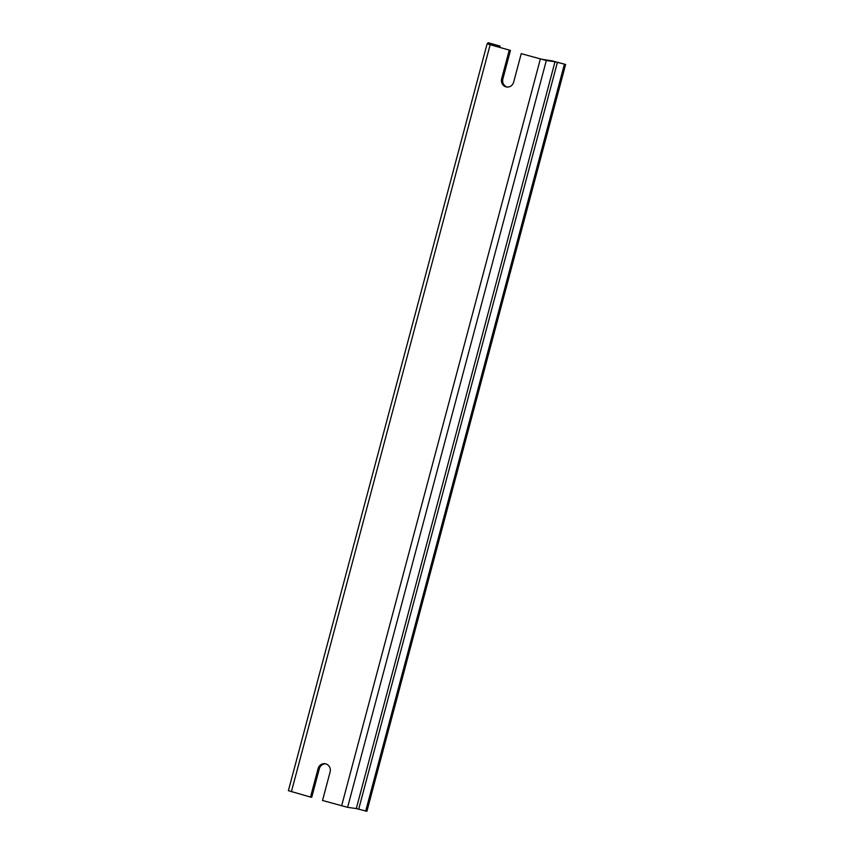 <?xml version="1.0" encoding="UTF-8"?>
<svg xmlns="http://www.w3.org/2000/svg" width="854" height="854" viewBox="0 0 854 854"><rect width="100%" height="100%" fill="white"/><g stroke="black" fill="none" stroke-linecap="round" stroke-linejoin="round"><path stroke-width="1.28" d="M509.23 50.258L501.65 78.76L502.867 78.931L510.446 50.429L487.1 43.842L494.989 44.675L487.997 42.7L487.687 43.896M521.239 53.653L541.553 59.225L552.143 60.869L565.615 64.477L555.015 61.744L546.325 60.517L521.239 53.653L513.649 82.155A6.629 6.234 98 0 1 506.721 87.012A6.629 6.234 98 0 1 501.65 78.76M507.34 87.065A6.629 6.234 98 0 1 502.867 78.931M319.321 768.749L311.731 797.252L310.514 797.081L318.104 768.579L319.321 768.749A6.629 6.234 98 0 1 325.63 763.839M487.997 42.7L500.028 46.063L490.591 44.771L510.446 50.429M310.514 797.081L288.385 790.676L487.1 43.842M546.325 60.517L347.61 807.34L322.524 800.476L330.103 771.973A6.629 6.234 98 0 0 325.032 763.722A6.629 6.234 98 0 0 318.104 768.579M347.61 807.34L356.299 808.567L366.9 811.3L565.615 64.477M564.398 64.306L365.683 811.129M490.132 44.856L291.417 791.679M499.761 46.063L499.43 47.312M540.336 59.054L341.621 805.877M555.015 61.744L356.299 808.567M557.416 62.331L358.701 809.154M500.028 46.063L499.675 47.386"/></g></svg>
